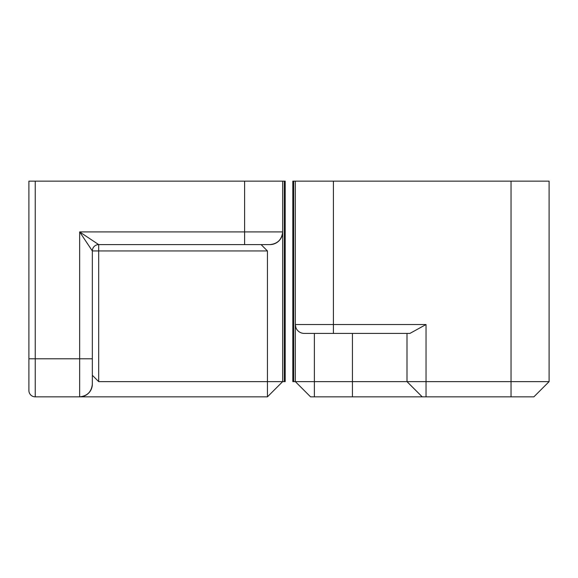 <?xml version="1.0" encoding="UTF-8"?>
<svg xmlns="http://www.w3.org/2000/svg" width="578" height="578" viewBox="0 0 578 578"><rect width="100%" height="100%" fill="white"/><g stroke="black" fill="none" stroke-linecap="round" stroke-linejoin="round"><path stroke-width="0.87" d="M292.808 381.625L292.808 181.152L293.711 181.152L293.711 381.625L292.808 381.625M293.711 381.625L295.344 381.625L295.344 324.525L333.405 324.525L333.405 181.152L293.711 181.152M333.405 181.152L549.1 181.152L549.1 381.625L533.877 396.848L549.1 381.625L426.029 381.625L426.029 324.525L333.405 324.525L333.405 333.405L409.932 333.405L426.029 324.525M295.864 327.524L295.344 324.525L295.344 381.625L426.029 381.625L426.029 396.848L533.877 396.848M295.344 381.625L310.567 396.848L426.029 396.848M406.999 381.625L422.222 396.848L406.999 381.625L406.999 333.405M295.344 181.152L295.344 324.525A8.88 8.88 0 0 0 304.223 333.405L333.405 333.405M284.289 181.152L285.192 181.152L285.192 381.625L284.289 381.625L284.289 181.152L244.595 181.152L244.595 231.908L79.648 231.908L98.686 244.595L269.969 244.595C277.621 243.786 281.847 239.559 282.656 231.908L282.656 181.152M35.244 396.848L35.244 181.152L28.9 181.152L28.9 390.504A6.344 6.344 0 0 0 35.244 396.848L267.433 396.848L282.656 381.625L282.656 231.908A12.687 12.687 0 0 1 269.969 244.595A12.687 12.687 0 0 0 282.656 231.908L244.595 231.908L244.595 244.595M35.244 181.152L244.595 181.152M92.335 384.16C91.534 391.812 87.3 396.038 79.648 396.848L88.535 396.848L79.648 396.848A12.687 12.687 0 0 0 92.335 384.16L92.335 250.939L79.648 231.908L79.648 358.786L28.9 358.786M88.622 245.361L92.335 250.939A6.344 6.344 0 0 1 98.686 244.595A6.344 6.344 0 0 0 92.335 250.939L98.686 250.939L98.686 381.625L267.433 381.625L267.433 250.939L261.09 244.595M284.289 381.625L267.433 381.625L267.433 396.848M92.335 375.274L98.686 381.625M314.374 396.848L314.374 333.405M352.436 396.848L352.436 333.405M295.344 324.525A8.88 8.88 0 0 0 304.223 333.405M511.039 181.152L511.039 396.848M79.648 396.848L79.648 358.786L92.335 358.786M98.686 244.595L98.686 250.939L267.433 250.939"/></g></svg>
